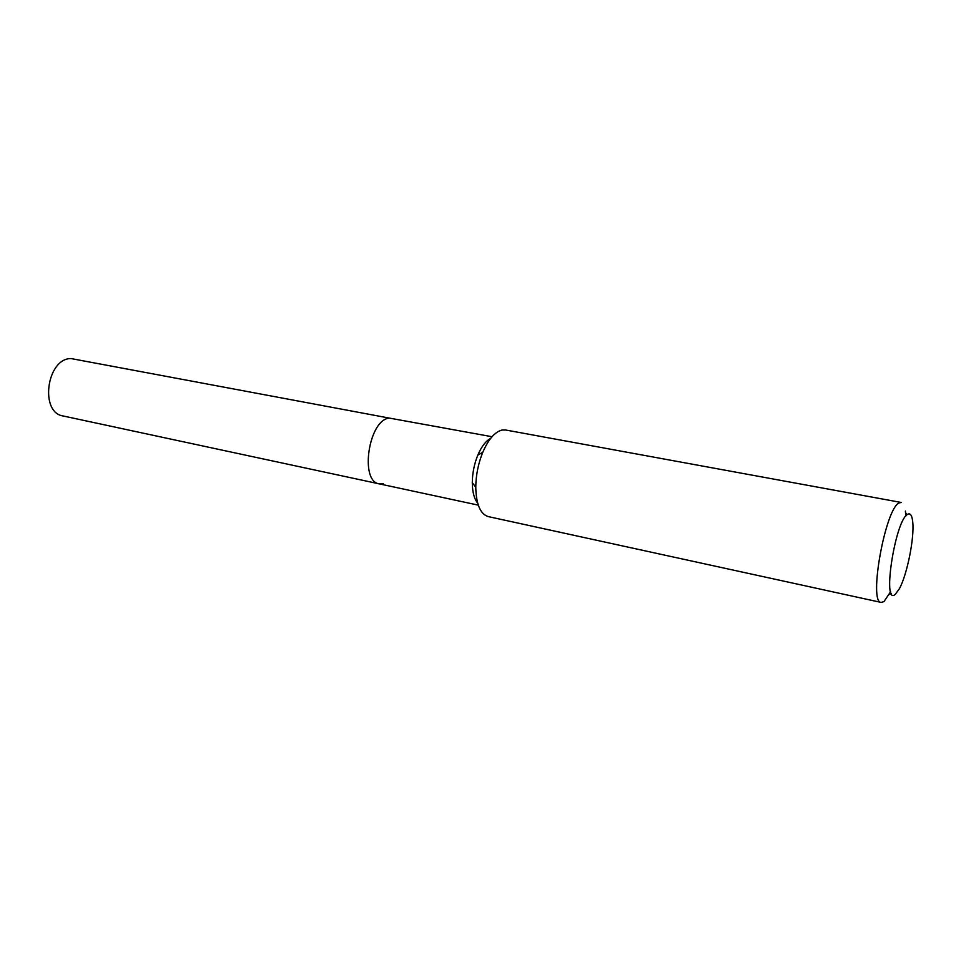 <?xml version="1.0" encoding="UTF-8"?>
<svg xmlns="http://www.w3.org/2000/svg" width="961" height="961" viewBox="0 0 961 961"><rect width="100%" height="100%" fill="white"/><g stroke="black" fill="none" stroke-linecap="round" stroke-linejoin="round"><path stroke-width="1.44" d="M383.403 483.851L379.355 483.888C359.282 481.677 368.736 419.32 389.433 418.107L70.946 358.549C46.681 358.441 39.401 412.677 63.15 415.981L379.355 483.888C359.282 481.677 368.736 419.32 389.433 418.107L492.02 436.726M502.195 430.023L505.642 429.999L901.274 502.471L899.316 502.867C885.453 507.54 868.179 603.027 881.213 602.427L488.26 516.598C480.344 514.135 476.175 504.357 475.767 487.251C475.911 475.142 478.242 463.478 482.794 452.259C488.512 439.141 494.975 431.729 502.195 430.023M905.406 511.048L905.827 515.997M890.631 591.7L883.988 601.574L881.213 602.427M907.773 514.219C910.439 512.886 912.097 515.516 912.758 522.123C914.476 538.016 907.112 574.714 899.388 588.721L895.232 594.379C881.778 606.703 895.268 519.565 907.773 514.219M477.641 503.023C474.157 498.783 472.38 492.008 472.295 482.674C472.392 473.148 474.241 463.959 477.821 455.13C481.497 446.565 485.761 440.991 490.603 438.432M907.076 514.724L905.61 512.814M891.291 593.357L889.201 594.559M472.295 482.674L475.767 487.251M477.821 455.13L482.794 452.259M478.29 505.138L379.355 483.888"/></g></svg>

